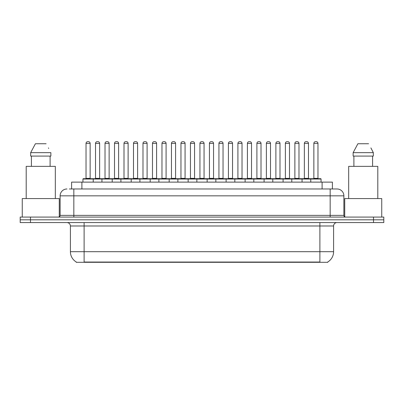 <?xml version="1.0" encoding="UTF-8"?>
<svg xmlns="http://www.w3.org/2000/svg" width="404" height="404" viewBox="0 0 404 404"><rect width="100%" height="100%" fill="white"/><g stroke="black" fill="none" stroke-linecap="round" stroke-linejoin="round"><path stroke-width="0.61" d="M71.609 188.976L71.609 182.123L332.391 182.123L332.391 188.976M327.77 261.979L327.77 262.312L76.23 262.312L76.23 261.979M76.331 262.039A11.994 11.994 0 0 1 70.407 251.692L84.113 251.692L84.113 262.039L319.887 262.039L319.887 251.692L333.593 251.692L333.593 225.988A3.429 3.429 0 0 1 337.022 222.564M70.407 251.692L70.407 225.988C70.2 223.907 69.059 222.766 66.978 222.564M327.669 262.039A11.994 11.994 0 0 0 333.593 251.692M30.482 217.079L383.8 217.079L383.8 219.821L20.2 219.821L20.2 222.564L30.482 222.564L30.482 219.821L20.2 219.821L20.2 217.079L30.482 217.079L30.482 219.821L383.8 219.821L383.8 222.564L30.482 222.564M69.533 188.976L334.623 188.976M69.377 188.976L73.831 188.976L73.831 195.834L60.125 195.834L60.125 215.367A1.712 1.712 0 0 1 58.408 217.079M66.978 188.976A6.853 6.853 0 0 0 60.125 195.834M337.022 188.976A6.853 6.853 0 0 1 343.875 195.834L330.169 195.834L330.169 188.976L336.916 188.976M343.875 195.834L343.875 215.367C343.966 216.398 344.541 216.968 345.592 217.079M310.772 182.123L310.772 179.038A0.343 0.343 0 0 1 311.115 178.694L320.71 178.694A0.343 0.343 0 0 1 321.054 179.038L82.946 179.038A0.343 0.343 0 0 1 83.29 178.694L92.885 178.694A0.343 0.343 0 0 1 93.228 179.038L93.228 182.123M90.142 143.4L86.032 143.4A1.712 1.712 0 0 1 87.744 141.688L88.431 141.688A1.712 1.712 0 0 1 90.142 143.4L90.142 178.356A0.343 0.343 0 0 0 90.486 178.694M86.032 143.4L86.032 178.356A0.343 0.343 0 0 1 85.688 178.694M82.946 179.038L82.946 182.123M102.722 179.038A0.343 0.343 0 0 0 102.379 178.694L92.784 178.694M95.526 143.4A1.712 1.712 0 0 1 97.238 141.688L97.925 141.688A1.712 1.712 0 0 1 99.637 143.4L95.526 143.4L95.526 178.356A0.343 0.343 0 0 1 95.182 178.694M99.637 143.4L99.637 178.356A0.343 0.343 0 0 0 99.98 178.694M101.934 182.123L101.934 179.038A0.343 0.343 0 0 1 102.278 178.694L111.873 178.694A0.343 0.343 0 0 1 112.216 179.038L112.216 182.123M109.13 143.4L105.015 143.4A1.712 1.712 0 0 1 106.732 141.688L107.413 141.688A1.712 1.712 0 0 1 109.13 143.4L109.13 178.356A0.343 0.343 0 0 0 109.474 178.694M105.015 143.4L105.015 178.356A0.343 0.343 0 0 1 104.676 178.694M120.917 182.123L120.917 179.038A0.343 0.343 0 0 1 121.261 178.694L130.856 178.694A0.343 0.343 0 0 1 131.199 179.038L131.199 182.123M128.113 143.4L124.003 143.4A1.712 1.712 0 0 1 125.715 141.688L126.402 141.688A1.712 1.712 0 0 1 128.113 143.4L128.113 178.356A0.343 0.343 0 0 0 128.457 178.694M124.003 143.4L124.003 178.356A0.343 0.343 0 0 1 123.659 178.694M139.905 182.123L139.905 179.038A0.343 0.343 0 0 1 140.249 178.694L149.844 178.694A0.343 0.343 0 0 1 150.182 179.038L150.182 182.123M147.101 143.4L142.986 143.4A1.712 1.712 0 0 1 144.703 141.688L145.384 141.688A1.712 1.712 0 0 1 147.101 143.4L147.101 178.356A0.343 0.343 0 0 0 147.445 178.694M142.986 143.4L142.986 178.356A0.343 0.343 0 0 1 142.647 178.694M158.888 182.123L158.888 179.038A0.343 0.343 0 0 1 159.232 178.694L168.827 178.694A0.343 0.343 0 0 1 169.17 179.038L169.17 182.123M166.084 143.4L161.974 143.4A1.712 1.712 0 0 1 163.686 141.688L164.372 141.688A1.712 1.712 0 0 1 166.084 143.4L166.084 178.356A0.343 0.343 0 0 0 166.428 178.694M161.974 143.4L161.974 178.356A0.343 0.343 0 0 1 161.63 178.694M121.705 179.038A0.343 0.343 0 0 0 121.362 178.694M111.767 178.694L121.261 178.694M114.509 143.4A1.712 1.712 0 0 1 116.226 141.688L116.907 141.688A1.712 1.712 0 0 1 118.624 143.4L114.509 143.4L114.509 178.356A0.343 0.343 0 0 1 114.165 178.694M118.624 143.4L118.624 178.356A0.343 0.343 0 0 0 118.963 178.694M140.693 179.038A0.343 0.343 0 0 0 140.35 178.694M130.755 178.694L140.249 178.694M133.497 143.4A1.712 1.712 0 0 1 135.209 141.688L135.896 141.688A1.712 1.712 0 0 1 137.607 143.4L133.497 143.4L133.497 178.356A0.343 0.343 0 0 1 133.153 178.694M137.607 143.4L137.607 178.356A0.343 0.343 0 0 0 137.951 178.694M159.676 179.038A0.343 0.343 0 0 0 159.333 178.694M149.738 178.694L159.232 178.694M152.48 143.4A1.712 1.712 0 0 1 154.192 141.688L154.878 141.688A1.712 1.712 0 0 1 156.59 143.4L152.48 143.4L152.48 178.356A0.343 0.343 0 0 1 152.136 178.694M156.59 143.4L156.59 178.356A0.343 0.343 0 0 0 156.934 178.694M59.267 216.847L59.267 198.571L22.255 198.571L22.255 217.079M55.328 198.571L55.328 166.362L26.199 166.362L26.199 198.571M50.106 156.08L50.106 166.362L50.106 156.08M30.669 152.651L35.411 143.743L30.669 152.651L30.669 156.08L50.859 156.08L50.859 152.651L30.669 152.651M48.692 148.419L48.419 147.904M31.416 156.08L31.416 166.362M46.112 143.743L35.411 143.743M381.745 217.079L381.745 198.571L344.733 198.571L344.733 216.847M377.801 198.571L377.801 166.362L348.672 166.362L348.672 198.571M371.17 148.419L373.331 152.651L353.141 152.651L357.888 143.743L353.141 152.651L353.141 156.08L373.331 156.08L373.331 152.651L373.331 156.08M373.331 152.651L370.897 147.904M353.894 156.08L353.894 166.362M372.584 166.362L372.584 156.08M368.589 143.743L357.888 143.743M177.876 182.123L177.876 179.038A0.343 0.343 0 0 1 178.214 178.694L187.815 178.694A0.343 0.343 0 0 1 188.153 179.038L188.153 182.123M185.072 143.4L180.957 143.4A1.712 1.712 0 0 1 182.674 141.688L183.355 141.688A1.712 1.712 0 0 1 185.072 143.4L185.072 178.356A0.343 0.343 0 0 0 185.416 178.694M180.957 143.4L180.957 178.356A0.343 0.343 0 0 1 180.618 178.694M196.859 182.123L196.859 179.038A0.343 0.343 0 0 1 197.203 178.694L206.798 178.694A0.343 0.343 0 0 1 207.141 179.038L207.141 182.123M204.055 143.4L199.945 143.4A1.712 1.712 0 0 1 201.657 141.688L202.343 141.688A1.712 1.712 0 0 1 204.055 143.4L204.055 178.356A0.343 0.343 0 0 0 204.399 178.694M199.945 143.4L199.945 178.356A0.343 0.343 0 0 1 199.601 178.694M215.847 182.123L215.847 179.038A0.343 0.343 0 0 1 216.185 178.694L225.786 178.694A0.343 0.343 0 0 1 226.124 179.038L226.124 182.123M223.043 143.4L218.928 143.4A1.712 1.712 0 0 1 220.645 141.688L221.326 141.688A1.712 1.712 0 0 1 223.043 143.4L223.043 178.356A0.343 0.343 0 0 0 223.382 178.694M218.928 143.4L218.928 178.356A0.343 0.343 0 0 1 218.584 178.694M178.664 179.038A0.343 0.343 0 0 0 178.321 178.694M168.726 178.694L178.214 178.694M171.468 143.4A1.712 1.712 0 0 1 173.18 141.688L173.866 141.688A1.712 1.712 0 0 1 175.578 143.4L171.468 143.4L171.468 178.356A0.343 0.343 0 0 1 171.124 178.694M175.578 143.4L175.578 178.356A0.343 0.343 0 0 0 175.922 178.694M197.647 179.038A0.343 0.343 0 0 0 197.303 178.694M187.708 178.694L197.203 178.694M190.451 143.4A1.712 1.712 0 0 1 192.163 141.688L192.849 141.688A1.712 1.712 0 0 1 194.561 143.4L190.451 143.4L190.451 178.356A0.343 0.343 0 0 1 190.107 178.694M194.561 143.4L194.561 178.356A0.343 0.343 0 0 0 194.905 178.694M216.635 179.038A0.343 0.343 0 0 0 216.292 178.694M206.697 178.694L216.185 178.694M209.439 143.4A1.712 1.712 0 0 1 211.151 141.688L211.837 141.688A1.712 1.712 0 0 1 213.549 143.4L209.439 143.4L209.439 178.356A0.343 0.343 0 0 1 209.095 178.694M213.549 143.4L213.549 178.356A0.343 0.343 0 0 0 213.893 178.694M234.83 182.123L234.83 179.038A0.343 0.343 0 0 1 235.173 178.694L244.768 178.694A0.343 0.343 0 0 1 245.112 179.038L245.112 182.123M242.026 143.4L237.916 143.4A1.712 1.712 0 0 1 239.628 141.688L240.314 141.688A1.712 1.712 0 0 1 242.026 143.4L242.026 178.356A0.343 0.343 0 0 0 242.37 178.694M237.916 143.4L237.916 178.356A0.343 0.343 0 0 1 237.572 178.694M253.818 182.123L253.818 179.038A0.343 0.343 0 0 1 254.156 178.694L263.751 178.694A0.343 0.343 0 0 1 264.095 179.038L264.095 182.123M261.014 143.4L256.899 143.4A1.712 1.712 0 0 1 258.616 141.688L259.297 141.688A1.712 1.712 0 0 1 261.014 143.4L261.014 178.356A0.343 0.343 0 0 0 261.353 178.694M256.899 143.4L256.899 178.356A0.343 0.343 0 0 1 256.555 178.694M272.801 182.123L272.801 179.038A0.343 0.343 0 0 1 273.144 178.694L282.739 178.694A0.343 0.343 0 0 1 283.083 179.038L283.083 182.123M279.997 143.4L275.887 143.4A1.712 1.712 0 0 1 277.599 141.688L278.285 141.688A1.712 1.712 0 0 1 279.997 143.4L279.997 178.356A0.343 0.343 0 0 0 280.341 178.694M275.887 143.4L275.887 178.356A0.343 0.343 0 0 1 275.543 178.694M291.784 182.123L291.784 179.038A0.343 0.343 0 0 1 292.127 178.694L301.722 178.694A0.343 0.343 0 0 1 302.066 179.038L302.066 182.123M298.985 143.4L294.87 143.4A1.712 1.712 0 0 1 296.587 141.688L297.268 141.688A1.712 1.712 0 0 1 298.985 143.4L298.985 178.356A0.343 0.343 0 0 0 299.324 178.694M294.87 143.4L294.87 178.356A0.343 0.343 0 0 1 294.526 178.694M317.968 143.4L313.858 143.4A1.712 1.712 0 0 1 315.569 141.688L316.256 141.688A1.712 1.712 0 0 1 317.968 143.4L317.968 178.356A0.343 0.343 0 0 0 318.312 178.694M313.858 143.4L313.858 178.356A0.343 0.343 0 0 1 313.514 178.694M321.054 179.038L321.054 182.123M235.618 179.038A0.343 0.343 0 0 0 235.274 178.694M225.679 178.694L235.173 178.694M228.422 143.4A1.712 1.712 0 0 1 230.134 141.688L230.82 141.688A1.712 1.712 0 0 1 232.532 143.4L228.422 143.4L228.422 178.356A0.343 0.343 0 0 1 228.078 178.694M232.532 143.4L232.532 178.356A0.343 0.343 0 0 0 232.876 178.694M254.606 179.038A0.343 0.343 0 0 0 254.262 178.694M244.667 178.694L254.156 178.694M247.41 143.4A1.712 1.712 0 0 1 249.122 141.688L249.808 141.688A1.712 1.712 0 0 1 251.52 143.4L247.41 143.4L247.41 178.356A0.343 0.343 0 0 1 247.066 178.694M251.52 143.4L251.52 178.356A0.343 0.343 0 0 0 251.864 178.694M273.589 179.038A0.343 0.343 0 0 0 273.245 178.694M263.65 178.694L273.144 178.694M266.393 143.4A1.712 1.712 0 0 1 268.104 141.688L268.791 141.688A1.712 1.712 0 0 1 270.503 143.4L266.393 143.4L266.393 178.356A0.343 0.343 0 0 1 266.049 178.694M270.503 143.4L270.503 178.356A0.343 0.343 0 0 0 270.847 178.694M292.577 179.038A0.343 0.343 0 0 0 292.233 178.694M282.638 178.694L292.127 178.694M285.375 143.4A1.712 1.712 0 0 1 287.093 141.688L287.774 141.688A1.712 1.712 0 0 1 289.491 143.4L285.375 143.4L285.375 178.356A0.343 0.343 0 0 1 285.037 178.694M289.491 143.4L289.491 178.356A0.343 0.343 0 0 0 289.835 178.694M311.56 179.038A0.343 0.343 0 0 0 311.216 178.694L301.621 178.694M304.364 143.4A1.712 1.712 0 0 1 306.075 141.688L306.762 141.688A1.712 1.712 0 0 1 308.474 143.4L304.364 143.4L304.364 178.356A0.343 0.343 0 0 1 304.02 178.694M308.474 143.4L308.474 178.356A0.343 0.343 0 0 0 308.818 178.694M318.519 262.312L318.519 261.979M85.481 262.312L85.481 261.979M81.891 188.976L81.891 182.123M322.109 188.976L322.109 182.123M319.887 222.564L319.887 225.988L70.407 225.988M333.593 225.988L319.887 225.988L319.887 251.692L84.113 251.692L84.113 222.564M373.518 222.564L373.518 217.079M73.831 217.079L73.831 215.367L343.875 215.367M60.125 215.367L73.831 215.367L73.831 195.834L330.169 195.834L330.169 217.079M86.032 178.356L90.142 178.356M95.526 178.356L99.637 178.356M105.015 178.356L109.13 178.356M124.003 178.356L128.113 178.356M142.986 178.356L147.101 178.356M161.974 178.356L166.084 178.356M114.509 178.356L118.624 178.356M133.497 178.356L137.607 178.356M152.48 178.356L156.59 178.356M180.957 178.356L185.072 178.356M199.945 178.356L204.055 178.356M218.928 178.356L223.043 178.356M171.468 178.356L175.578 178.356M190.451 178.356L194.561 178.356M209.439 178.356L213.549 178.356M237.916 178.356L242.026 178.356M256.899 178.356L261.014 178.356M275.887 178.356L279.997 178.356M294.87 178.356L298.985 178.356M313.858 178.356L317.968 178.356M228.422 178.356L232.532 178.356M247.41 178.356L251.52 178.356M266.393 178.356L270.503 178.356M285.375 178.356L289.491 178.356M304.364 178.356L308.474 178.356"/></g></svg>
